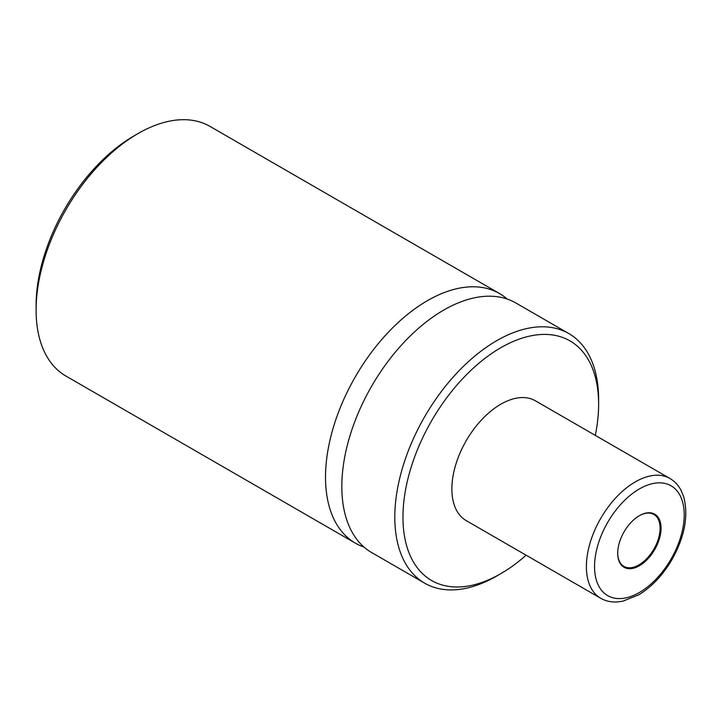 <?xml version="1.0" encoding="UTF-8"?>
<svg xmlns="http://www.w3.org/2000/svg" width="722" height="722" viewBox="0 0 722 722"><rect width="100%" height="100%" fill="white"/><g stroke="black" fill="none" stroke-linecap="round" stroke-linejoin="round"><path stroke-width="1.08" d="M669.899 478.451L535.381 400.791A69.177 39.936 120 0 0 482.07 419.329A69.177 39.936 120 0 0 451.873 488.938A69.177 39.936 120 0 0 466.204 520.607L600.722 598.276C605.523 601.011 610.884 602.247 616.787 601.977L622.698 601.236L638.726 594.82C651.677 586.959 662.706 575.308 671.821 559.875C684.916 536.437 688.797 515.183 683.481 496.095L680.999 490.238C678.283 485.121 674.583 481.195 669.899 478.451A69.177 39.936 120 0 0 635.306 481.881A69.177 39.936 120 0 0 586.39 566.608A69.177 39.936 120 0 0 600.722 598.276M661.063 528.206A30.658 17.698 120 0 0 639.385 515.688A30.658 17.698 120 0 0 617.707 553.232A30.658 17.698 120 0 0 639.385 565.75A30.658 17.698 120 0 0 661.063 528.206M617.707 552.953A29.972 17.31 120 0 0 623.916 566.4A29.972 17.31 120 0 0 647.02 558.368A29.972 17.31 120 0 0 660.098 528.206A29.972 17.31 120 0 0 653.888 514.479A29.972 17.31 120 0 0 639.141 515.824M507.169 299.043A144.12 83.21 120 0 0 499.48 293.529L210.066 126.44A144.12 83.21 120 0 0 138.001 133.579L133.931 135.935A138.353 79.88 120 0 0 36.1 305.379L36.1 310.081A144.12 83.21 120 0 0 65.946 376.063L355.359 543.152A144.12 83.21 120 0 0 363.978 547.059M138.001 133.579A144.12 83.21 120 0 0 36.1 310.081M499.48 293.529A144.12 83.21 120 0 0 427.424 300.668A144.12 83.21 120 0 0 325.514 477.179A144.12 83.21 120 0 0 355.359 543.152M595.289 435.384A138.353 79.88 120 0 0 598.619 404.221L598.619 399.51A144.12 83.21 120 0 0 568.774 333.537L515.779 302.942A144.12 83.21 120 0 0 443.723 310.081A144.12 83.21 120 0 0 341.822 486.592A144.12 83.21 120 0 0 371.668 552.565L424.653 583.159A144.12 83.21 120 0 0 496.718 576.021L500.797 573.665A138.353 79.88 120 0 0 526.112 555.2M568.774 333.537A144.12 83.21 120 0 0 457.721 372.146A144.12 83.21 120 0 0 394.808 517.187A144.12 83.21 120 0 0 424.653 583.159M598.619 404.221A138.353 79.88 120 0 0 500.788 347.733A138.353 79.88 120 0 0 402.966 517.187A138.353 79.88 120 0 0 500.797 573.665M684.221 514.831A63.41 36.614 120 0 0 639.385 488.938A63.41 36.614 120 0 0 594.549 566.608A63.41 36.614 120 0 0 639.385 592.491A63.41 36.614 120 0 0 684.221 514.831"/></g></svg>
